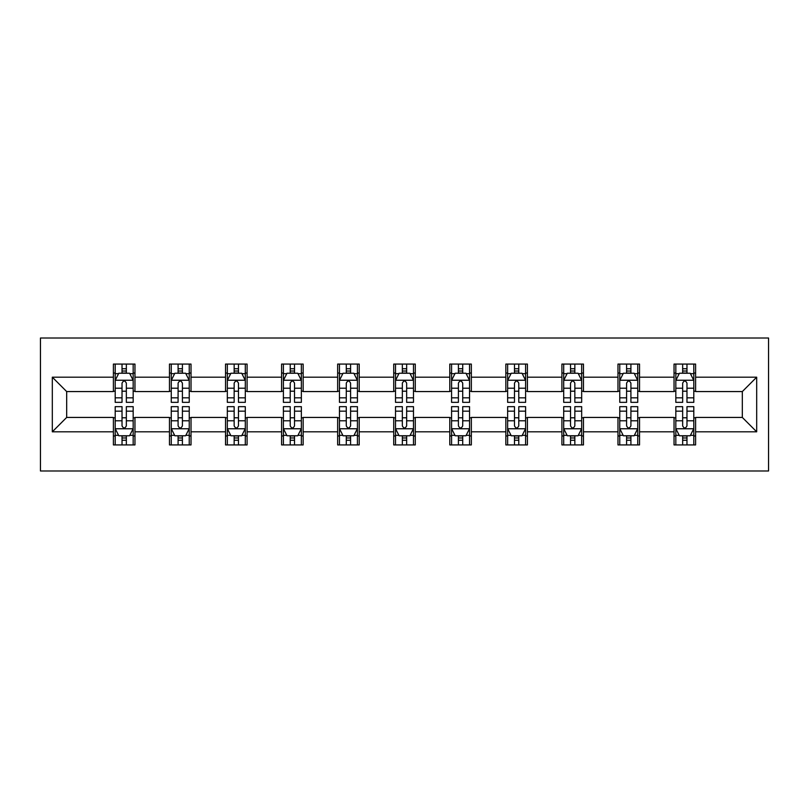 <?xml version="1.0" encoding="UTF-8"?>
<svg xmlns="http://www.w3.org/2000/svg" width="809" height="809" viewBox="0 0 809 809"><rect width="100%" height="100%" fill="white"/><g stroke="black" fill="none" stroke-linecap="round" stroke-linejoin="round"><path stroke-width="1.21" d="M40.45 470.99L768.55 470.99L768.55 338.01L40.45 338.01L40.45 470.99M695.598 377.186L695.598 364.07L674.039 364.07L674.039 377.186L639.535 377.186L639.535 364.07L617.975 364.07L617.975 377.186L583.471 377.186L583.471 364.07L561.911 364.07L561.911 377.186L527.407 377.186L527.407 364.07L505.847 364.07L505.847 377.186L471.344 377.186L471.344 364.07L449.784 364.07L449.784 377.186L415.28 377.186L415.28 364.07L393.72 364.07L393.72 377.186L359.216 377.186L359.216 364.07L337.656 364.07L337.656 377.186L303.153 377.186L303.153 364.07L281.593 364.07L281.593 377.186L247.089 377.186L247.089 364.07L225.529 364.07L225.529 377.186L191.025 377.186L191.025 364.07L169.465 364.07L169.465 377.186L134.961 377.186L134.961 364.07L113.402 364.07L113.402 377.186L52.312 377.186L52.312 431.814L66.682 417.434L113.402 417.434L113.402 444.93L134.961 444.93L134.961 417.434L169.465 417.434L169.465 444.93L191.025 444.93L191.025 417.434L225.529 417.434L225.529 444.93L247.089 444.93L247.089 417.434L281.593 417.434L281.593 444.93L303.153 444.93L303.153 417.434L337.656 417.434L337.656 444.93L359.216 444.93L359.216 417.434L393.72 417.434L393.72 444.93L415.28 444.93L415.28 417.434L449.784 417.434L449.784 444.93L471.344 444.93L471.344 417.434L505.847 417.434L505.847 444.93L527.407 444.93L527.407 417.434L561.911 417.434L561.911 444.93L583.471 444.93L583.471 417.434L617.975 417.434L617.975 444.93L639.535 444.93L639.535 417.434L674.039 417.434L674.039 444.93L695.598 444.93L695.598 417.434L742.318 417.434L742.318 391.566L695.598 391.566L695.598 377.186L756.688 377.186L756.688 431.814L695.598 431.814M674.039 431.814L639.535 431.814M617.975 431.814L583.471 431.814M561.911 431.814L527.407 431.814M505.847 431.814L471.344 431.814M449.784 431.814L415.28 431.814M393.72 431.814L359.216 431.814M337.656 431.814L303.153 431.814M281.593 431.814L247.089 431.814M225.529 431.814L191.025 431.814M169.465 431.814L134.961 431.814M113.402 431.814L52.312 431.814M674.039 377.186L674.039 391.566L639.535 391.566L639.535 377.186M617.975 377.186L617.975 391.566L583.471 391.566L583.471 377.186M561.911 377.186L561.911 391.566L527.407 391.566L527.407 377.186M505.847 377.186L505.847 391.566L471.344 391.566L471.344 377.186M449.784 377.186L449.784 391.566L415.28 391.566L415.28 377.186M393.72 377.186L393.72 391.566L359.216 391.566L359.216 377.186M337.656 377.186L337.656 391.566L303.153 391.566L303.153 377.186M281.593 377.186L281.593 391.566L247.089 391.566L247.089 377.186M225.529 377.186L225.529 391.566L191.025 391.566L191.025 377.186M169.465 377.186L169.465 391.566L134.961 391.566L134.961 377.186M113.402 377.186L113.402 391.566L66.682 391.566L52.312 377.186M66.682 391.566L66.682 417.434M756.688 431.814L742.318 417.434M742.318 391.566L756.688 377.186M113.402 373.05L115.202 373.05M122.028 373.05L126.346 373.05M133.172 373.05L134.961 373.05M113.402 391.202L115.202 391.202M122.028 391.202L126.346 391.202M133.172 391.202L134.961 391.202M113.402 417.798L115.202 417.798M122.028 417.798L126.346 417.798M133.172 417.798L134.961 417.798M113.402 435.95L115.202 435.95M122.028 435.95L126.346 435.95M133.172 435.95L134.961 435.95M169.465 417.798L171.265 417.798M178.091 417.798L182.409 417.798M189.235 417.798L191.025 417.798M169.465 435.95L171.265 435.95M178.091 435.95L182.409 435.95M189.235 435.95L191.025 435.95M169.465 373.05L171.265 373.05M178.091 373.05L182.409 373.05M189.235 373.05L191.025 373.05M169.465 391.202L171.265 391.202M178.091 391.202L182.409 391.202M189.235 391.202L191.025 391.202M225.529 417.798L227.329 417.798M234.155 417.798L238.463 417.798M245.299 417.798L247.089 417.798M225.529 435.95L227.329 435.95M234.155 435.95L238.463 435.95M245.299 435.95L247.089 435.95M225.529 373.05L227.329 373.05M234.155 373.05L238.463 373.05M245.299 373.05L247.089 373.05M225.529 391.202L227.329 391.202M234.155 391.202L238.463 391.202M245.299 391.202L247.089 391.202M281.593 417.798L283.393 417.798M290.219 417.798L294.527 417.798M301.363 417.798L303.153 417.798M281.593 435.95L283.393 435.95M290.219 435.95L294.527 435.95M301.363 435.95L303.153 435.95M281.593 373.05L283.393 373.05M290.219 373.05L294.527 373.05M301.363 373.05L303.153 373.05M281.593 391.202L283.393 391.202M290.219 391.202L294.527 391.202M301.363 391.202L303.153 391.202M337.656 417.798L339.456 417.798M346.282 417.798L350.59 417.798M357.426 417.798L359.216 417.798M337.656 435.95L339.456 435.95M346.282 435.95L350.59 435.95M357.426 435.95L359.216 435.95M337.656 373.05L339.456 373.05M346.282 373.05L350.59 373.05M357.426 373.05L359.216 373.05M337.656 391.202L339.456 391.202M346.282 391.202L350.59 391.202M357.426 391.202L359.216 391.202M393.72 417.798L395.52 417.798M402.346 417.798L406.654 417.798M413.48 417.798L415.28 417.798M393.72 435.95L395.52 435.95M402.346 435.95L406.654 435.95M413.48 435.95L415.28 435.95M393.72 373.05L395.52 373.05M402.346 373.05L406.654 373.05M413.48 373.05L415.28 373.05M393.72 391.202L395.52 391.202M402.346 391.202L406.654 391.202M413.48 391.202L415.28 391.202M449.784 417.798L451.574 417.798M458.41 417.798L462.718 417.798M469.544 417.798L471.344 417.798M449.784 435.95L451.574 435.95M458.41 435.95L462.718 435.95M469.544 435.95L471.344 435.95M449.784 373.05L451.574 373.05M458.41 373.05L462.718 373.05M469.544 373.05L471.344 373.05M449.784 391.202L451.574 391.202M458.41 391.202L462.718 391.202M469.544 391.202L471.344 391.202M505.847 417.798L507.637 417.798M514.473 417.798L518.781 417.798M525.607 417.798L527.407 417.798M505.847 435.95L507.637 435.95M514.473 435.95L518.781 435.95M525.607 435.95L527.407 435.95M505.847 373.05L507.637 373.05M514.473 373.05L518.781 373.05M525.607 373.05L527.407 373.05M505.847 391.202L507.637 391.202M514.473 391.202L518.781 391.202M525.607 391.202L527.407 391.202M561.911 417.798L563.701 417.798M570.537 417.798L574.845 417.798M581.671 417.798L583.471 417.798M561.911 435.95L563.701 435.95M570.537 435.95L574.845 435.95M581.671 435.95L583.471 435.95M561.911 373.05L563.701 373.05M570.537 373.05L574.845 373.05M581.671 373.05L583.471 373.05M561.911 391.202L563.701 391.202M570.537 391.202L574.845 391.202M581.671 391.202L583.471 391.202M617.975 417.798L619.765 417.798M626.591 417.798L630.909 417.798M637.735 417.798L639.535 417.798M617.975 435.95L619.765 435.95M626.591 435.95L630.909 435.95M637.735 435.95L639.535 435.95M617.975 373.05L619.765 373.05M626.591 373.05L630.909 373.05M637.735 373.05L639.535 373.05M617.975 391.202L619.765 391.202M626.591 391.202L630.909 391.202M637.735 391.202L639.535 391.202M674.039 417.798L675.828 417.798M682.654 417.798L686.972 417.798M693.798 417.798L695.598 417.798M674.039 435.95L675.828 435.95M682.654 435.95L686.972 435.95M693.798 435.95L695.598 435.95M674.039 373.05L675.828 373.05M682.654 373.05L686.972 373.05M693.798 373.05L695.598 373.05M674.039 391.202L675.828 391.202M682.654 391.202L686.972 391.202M693.798 391.202L695.598 391.202M126.346 368.742L122.028 368.742M133.172 397.836L126.346 397.836L126.346 402.346L133.172 402.346L133.172 380.422L129.571 373.232L118.792 373.232L115.202 380.422L115.202 402.346L122.028 402.346L122.028 397.836L115.202 397.836M115.202 380.422L115.202 364.07M133.172 380.422L133.172 364.07M122.028 373.232L122.028 364.07M126.346 364.07L126.346 373.232M126.346 397.836L126.346 383.112C124.91 380.351 123.464 380.351 122.028 383.112L122.028 397.836M122.028 440.258L126.346 440.258M115.202 411.164L122.028 411.164L122.028 406.654L115.202 406.654L115.202 428.578L118.792 435.768L129.571 435.768L133.172 428.578L133.172 406.654L126.346 406.654L126.346 411.164L133.172 411.164M133.172 428.578L133.172 444.93M115.202 428.578L115.202 444.93M126.346 435.768L126.346 444.93M122.028 444.93L122.028 435.768M122.028 411.164L122.028 425.888C123.464 428.649 124.899 428.649 126.346 425.888L126.346 411.164M182.409 368.742L178.091 368.742M189.235 397.836L182.409 397.836L182.409 402.346L189.235 402.346L189.235 380.422L185.635 373.232L174.855 373.232L171.265 380.422L171.265 402.346L178.091 402.346L178.091 397.836L171.265 397.836M171.265 380.422L171.265 364.07M189.235 380.422L189.235 364.07M178.091 373.232L178.091 364.07M182.409 364.07L182.409 373.232M182.409 397.836L182.409 383.112C180.973 380.351 179.527 380.351 178.091 383.112L178.091 397.836M238.463 368.742L234.155 368.742M245.299 397.836L238.463 397.836L238.463 402.346L245.299 402.346L245.299 380.422L241.699 373.232L230.919 373.232L227.329 380.422L227.329 402.346L234.155 402.346L234.155 397.836L227.329 397.836M227.329 380.422L227.329 364.07M245.299 380.422L245.299 364.07M234.155 373.232L234.155 364.07M238.463 364.07L238.463 373.232M238.463 397.836L238.463 383.112C237.027 380.351 235.591 380.351 234.155 383.112L234.155 397.836M178.091 440.258L182.409 440.258M171.265 411.164L178.091 411.164L178.091 406.654L171.265 406.654L171.265 428.578L174.855 435.768L185.635 435.768L189.235 428.578L189.235 406.654L182.409 406.654L182.409 411.164L189.235 411.164M189.235 428.578L189.235 444.93M171.265 428.578L171.265 444.93M182.409 435.768L182.409 444.93M178.091 444.93L178.091 435.768M178.091 411.164L178.091 425.888C179.527 428.649 180.963 428.649 182.409 425.888L182.409 411.164M234.155 440.258L238.463 440.258M227.329 411.164L234.155 411.164L234.155 406.654L227.329 406.654L227.329 428.578L230.919 435.768L241.699 435.768L245.299 428.578L245.299 406.654L238.463 406.654L238.463 411.164L245.299 411.164M245.299 428.578L245.299 444.93M227.329 428.578L227.329 444.93M238.463 435.768L238.463 444.93M234.155 444.93L234.155 435.768M234.155 411.164L234.155 425.888C235.591 428.649 237.027 428.649 238.463 425.888L238.463 411.164M294.527 368.742L290.219 368.742M301.363 397.836L294.527 397.836L294.527 402.346L301.363 402.346L301.363 380.422L297.763 373.232L286.983 373.232L283.393 380.422L283.393 402.346L290.219 402.346L290.219 397.836L283.393 397.836M283.393 380.422L283.393 364.07M301.363 380.422L301.363 364.07M290.219 373.232L290.219 364.07M294.527 364.07L294.527 373.232M294.527 397.836L294.527 383.112C293.091 380.351 291.655 380.351 290.219 383.112L290.219 397.836M350.59 368.742L346.282 368.742M357.426 397.836L350.59 397.836L350.59 402.346L357.426 402.346L357.426 380.422L353.826 373.232L343.046 373.232L339.456 380.422L339.456 402.346L346.282 402.346L346.282 397.836L339.456 397.836M339.456 380.422L339.456 364.07M357.426 380.422L357.426 364.07M346.282 373.232L346.282 364.07M350.59 364.07L350.59 373.232M350.59 397.836L350.59 383.112C349.154 380.351 347.718 380.351 346.282 383.112L346.282 397.836M406.654 368.742L402.346 368.742M413.48 397.836L406.654 397.836L406.654 402.346L413.48 402.346L413.48 380.422L409.89 373.232L399.11 373.232L395.52 380.422L395.52 402.346L402.346 402.346L402.346 397.836L395.52 397.836M395.52 380.422L395.52 364.07M413.48 380.422L413.48 364.07M402.346 373.232L402.346 364.07M406.654 364.07L406.654 373.232M406.654 397.836L406.654 383.112C405.218 380.351 403.782 380.351 402.346 383.112L402.346 397.836M290.219 440.258L294.527 440.258M283.393 411.164L290.219 411.164L290.219 406.654L283.393 406.654L283.393 428.578L286.983 435.768L297.763 435.768L301.363 428.578L301.363 406.654L294.527 406.654L294.527 411.164L301.363 411.164M301.363 428.578L301.363 444.93M283.393 428.578L283.393 444.93M294.527 435.768L294.527 444.93M290.219 444.93L290.219 435.768M290.219 411.164L290.219 425.888C291.655 428.649 293.091 428.649 294.527 425.888L294.527 411.164M346.282 440.258L350.59 440.258M339.456 411.164L346.282 411.164L346.282 406.654L339.456 406.654L339.456 428.578L343.046 435.768L353.826 435.768L357.426 428.578L357.426 406.654L350.59 406.654L350.59 411.164L357.426 411.164M357.426 428.578L357.426 444.93M339.456 428.578L339.456 444.93M350.59 435.768L350.59 444.93M346.282 444.93L346.282 435.768M346.282 411.164L346.282 425.888C347.718 428.649 349.154 428.649 350.59 425.888L350.59 411.164M402.346 440.258L406.654 440.258M395.52 411.164L402.346 411.164L402.346 406.654L395.52 406.654L395.52 428.578L399.11 435.768L409.89 435.768L413.48 428.578L413.48 406.654L406.654 406.654L406.654 411.164L413.48 411.164M413.48 428.578L413.48 444.93M395.52 428.578L395.52 444.93M406.654 435.768L406.654 444.93M402.346 444.93L402.346 435.768M402.346 411.164L402.346 425.888C403.782 428.649 405.218 428.649 406.654 425.888L406.654 411.164M462.718 368.742L458.41 368.742M469.544 397.836L462.718 397.836L462.718 402.346L469.544 402.346L469.544 380.422L465.954 373.232L455.174 373.232L451.574 380.422L451.574 402.346L458.41 402.346L458.41 397.836L451.574 397.836M451.574 380.422L451.574 364.07M469.544 380.422L469.544 364.07M458.41 373.232L458.41 364.07M462.718 364.07L462.718 373.232M462.718 397.836L462.718 383.112C461.282 380.351 459.846 380.351 458.41 383.112L458.41 397.836M458.41 440.258L462.718 440.258M451.574 411.164L458.41 411.164L458.41 406.654L451.574 406.654L451.574 428.578L455.174 435.768L465.954 435.768L469.544 428.578L469.544 406.654L462.718 406.654L462.718 411.164L469.544 411.164M469.544 428.578L469.544 444.93M451.574 428.578L451.574 444.93M462.718 435.768L462.718 444.93M458.41 444.93L458.41 435.768M458.41 411.164L458.41 425.888C459.846 428.649 461.282 428.649 462.718 425.888L462.718 411.164M518.781 368.742L514.473 368.742M525.607 397.836L518.781 397.836L518.781 402.346L525.607 402.346L525.607 380.422L522.017 373.232L511.237 373.232L507.637 380.422L507.637 402.346L514.473 402.346L514.473 397.836L507.637 397.836M507.637 380.422L507.637 364.07M525.607 380.422L525.607 364.07M514.473 373.232L514.473 364.07M518.781 364.07L518.781 373.232M518.781 397.836L518.781 383.112C517.345 380.351 515.909 380.351 514.473 383.112L514.473 397.836M514.473 440.258L518.781 440.258M507.637 411.164L514.473 411.164L514.473 406.654L507.637 406.654L507.637 428.578L511.237 435.768L522.017 435.768L525.607 428.578L525.607 406.654L518.781 406.654L518.781 411.164L525.607 411.164M525.607 428.578L525.607 444.93M507.637 428.578L507.637 444.93M518.781 435.768L518.781 444.93M514.473 444.93L514.473 435.768M514.473 411.164L514.473 425.888C515.909 428.649 517.345 428.649 518.781 425.888L518.781 411.164M574.845 368.742L570.537 368.742M581.671 397.836L574.845 397.836L574.845 402.346L581.671 402.346L581.671 380.422L578.081 373.232L567.301 373.232L563.701 380.422L563.701 402.346L570.537 402.346L570.537 397.836L563.701 397.836M563.701 380.422L563.701 364.07M581.671 380.422L581.671 364.07M570.537 373.232L570.537 364.07M574.845 364.07L574.845 373.232M574.845 397.836L574.845 383.112C573.409 380.351 571.973 380.351 570.537 383.112L570.537 397.836M570.537 440.258L574.845 440.258M563.701 411.164L570.537 411.164L570.537 406.654L563.701 406.654L563.701 428.578L567.301 435.768L578.081 435.768L581.671 428.578L581.671 406.654L574.845 406.654L574.845 411.164L581.671 411.164M581.671 428.578L581.671 444.93M563.701 428.578L563.701 444.93M574.845 435.768L574.845 444.93M570.537 444.93L570.537 435.768M570.537 411.164L570.537 425.888C571.973 428.649 573.409 428.649 574.845 425.888L574.845 411.164M630.909 368.742L626.591 368.742M637.735 397.836L630.909 397.836L630.909 402.346L637.735 402.346L637.735 380.422L634.145 373.232L623.365 373.232L619.765 380.422L619.765 402.346L626.591 402.346L626.591 397.836L619.765 397.836M619.765 380.422L619.765 364.07M637.735 380.422L637.735 364.07M626.591 373.232L626.591 364.07M630.909 364.07L630.909 373.232M630.909 397.836L630.909 383.112C629.473 380.351 628.037 380.351 626.591 383.112L626.591 397.836M626.591 440.258L630.909 440.258M619.765 411.164L626.591 411.164L626.591 406.654L619.765 406.654L619.765 428.578L623.365 435.768L634.145 435.768L637.735 428.578L637.735 406.654L630.909 406.654L630.909 411.164L637.735 411.164M637.735 428.578L637.735 444.93M619.765 428.578L619.765 444.93M630.909 435.768L630.909 444.93M626.591 444.93L626.591 435.768M626.591 411.164L626.591 425.888C628.027 428.649 629.473 428.649 630.909 425.888L630.909 411.164M686.972 368.742L682.654 368.742M693.798 397.836L686.972 397.836L686.972 402.346L693.798 402.346L693.798 380.422L690.208 373.232L679.429 373.232L675.828 380.422L675.828 402.346L682.654 402.346L682.654 397.836L675.828 397.836M675.828 380.422L675.828 364.07M693.798 380.422L693.798 364.07M682.654 373.232L682.654 364.07M686.972 364.07L686.972 373.232M686.972 397.836L686.972 383.112C685.536 380.351 684.101 380.351 682.654 383.112L682.654 397.836M682.654 440.258L686.972 440.258M675.828 411.164L682.654 411.164L682.654 406.654L675.828 406.654L675.828 428.578L679.429 435.768L690.208 435.768L693.798 428.578L693.798 406.654L686.972 406.654L686.972 411.164L693.798 411.164M693.798 428.578L693.798 444.93M675.828 428.578L675.828 444.93M686.972 435.768L686.972 444.93M682.654 444.93L682.654 435.768M682.654 411.164L682.654 425.888C684.09 428.649 685.536 428.649 686.972 425.888L686.972 411.164M133.081 380.24L115.293 380.24M115.202 373.667L118.579 373.667M129.794 373.667L133.172 373.667M122.028 388.209L115.202 388.209M133.172 388.209L126.346 388.209M126.346 371.028L122.028 371.028M115.293 428.76L133.081 428.76M133.172 435.333L129.794 435.333M118.579 435.333L115.202 435.333M126.346 420.791L133.172 420.791M115.202 420.791L122.028 420.791M122.028 437.972L126.346 437.972M189.144 380.24L171.356 380.24M171.265 373.667L174.643 373.667M185.858 373.667L189.235 373.667M178.091 388.209L171.265 388.209M189.235 388.209L182.409 388.209M182.409 371.028L178.091 371.028M245.208 380.24L227.42 380.24M227.329 373.667L230.707 373.667M241.921 373.667L245.299 373.667M234.155 388.209L227.329 388.209M245.299 388.209L238.463 388.209M238.463 371.028L234.155 371.028M171.356 428.76L189.144 428.76M189.235 435.333L185.858 435.333M174.643 435.333L171.265 435.333M182.409 420.791L189.235 420.791M171.265 420.791L178.091 420.791M178.091 437.972L182.409 437.972M227.42 428.76L245.208 428.76M245.299 435.333L241.921 435.333M230.707 435.333L227.329 435.333M238.463 420.791L245.299 420.791M227.329 420.791L234.155 420.791M234.155 437.972L238.463 437.972M301.272 380.24L283.484 380.24M283.393 373.667L286.77 373.667M297.985 373.667L301.363 373.667M290.219 388.209L283.393 388.209M301.363 388.209L294.527 388.209M294.527 371.028L290.219 371.028M357.335 380.24L339.547 380.24M339.456 373.667L342.834 373.667M354.039 373.667L357.426 373.667M346.282 388.209L339.456 388.209M357.426 388.209L350.59 388.209M350.59 371.028L346.282 371.028M413.399 380.24L395.601 380.24M395.52 373.667L398.898 373.667M410.102 373.667L413.48 373.667M402.346 388.209L395.52 388.209M413.48 388.209L406.654 388.209M406.654 371.028L402.346 371.028M283.484 428.76L301.272 428.76M301.363 435.333L297.985 435.333M286.77 435.333L283.393 435.333M294.527 420.791L301.363 420.791M283.393 420.791L290.219 420.791M290.219 437.972L294.527 437.972M339.547 428.76L357.335 428.76M357.426 435.333L354.039 435.333M342.834 435.333L339.456 435.333M350.59 420.791L357.426 420.791M339.456 420.791L346.282 420.791M346.282 437.972L350.59 437.972M395.601 428.76L413.399 428.76M413.48 435.333L410.102 435.333M398.898 435.333L395.52 435.333M406.654 420.791L413.48 420.791M395.52 420.791L402.346 420.791M402.346 437.972L406.654 437.972M469.453 380.24L451.665 380.24M451.574 373.667L454.961 373.667M466.166 373.667L469.544 373.667M458.41 388.209L451.574 388.209M469.544 388.209L462.718 388.209M462.718 371.028L458.41 371.028M451.665 428.76L469.453 428.76M469.544 435.333L466.166 435.333M454.961 435.333L451.574 435.333M462.718 420.791L469.544 420.791M451.574 420.791L458.41 420.791M458.41 437.972L462.718 437.972M525.516 380.24L507.728 380.24M507.637 373.667L511.015 373.667M522.23 373.667L525.607 373.667M514.473 388.209L507.637 388.209M525.607 388.209L518.781 388.209M518.781 371.028L514.473 371.028M507.728 428.76L525.516 428.76M525.607 435.333L522.23 435.333M511.015 435.333L507.637 435.333M518.781 420.791L525.607 420.791M507.637 420.791L514.473 420.791M514.473 437.972L518.781 437.972M581.58 380.24L563.792 380.24M563.701 373.667L567.079 373.667M578.293 373.667L581.671 373.667M570.537 388.209L563.701 388.209M581.671 388.209L574.845 388.209M574.845 371.028L570.537 371.028M563.792 428.76L581.58 428.76M581.671 435.333L578.293 435.333M567.079 435.333L563.701 435.333M574.845 420.791L581.671 420.791M563.701 420.791L570.537 420.791M570.537 437.972L574.845 437.972M637.644 380.24L619.856 380.24M619.765 373.667L623.142 373.667M634.357 373.667L637.735 373.667M626.591 388.209L619.765 388.209M637.735 388.209L630.909 388.209M630.909 371.028L626.591 371.028M619.856 428.76L637.644 428.76M637.735 435.333L634.357 435.333M623.142 435.333L619.765 435.333M630.909 420.791L637.735 420.791M619.765 420.791L626.591 420.791M626.591 437.972L630.909 437.972M693.707 380.24L675.919 380.24M675.828 373.667L679.206 373.667M690.421 373.667L693.798 373.667M682.654 388.209L675.828 388.209M693.798 388.209L686.972 388.209M686.972 371.028L682.654 371.028M675.919 428.76L693.707 428.76M693.798 435.333L690.421 435.333M679.206 435.333L675.828 435.333M686.972 420.791L693.798 420.791M675.828 420.791L682.654 420.791M682.654 437.972L686.972 437.972"/></g></svg>
